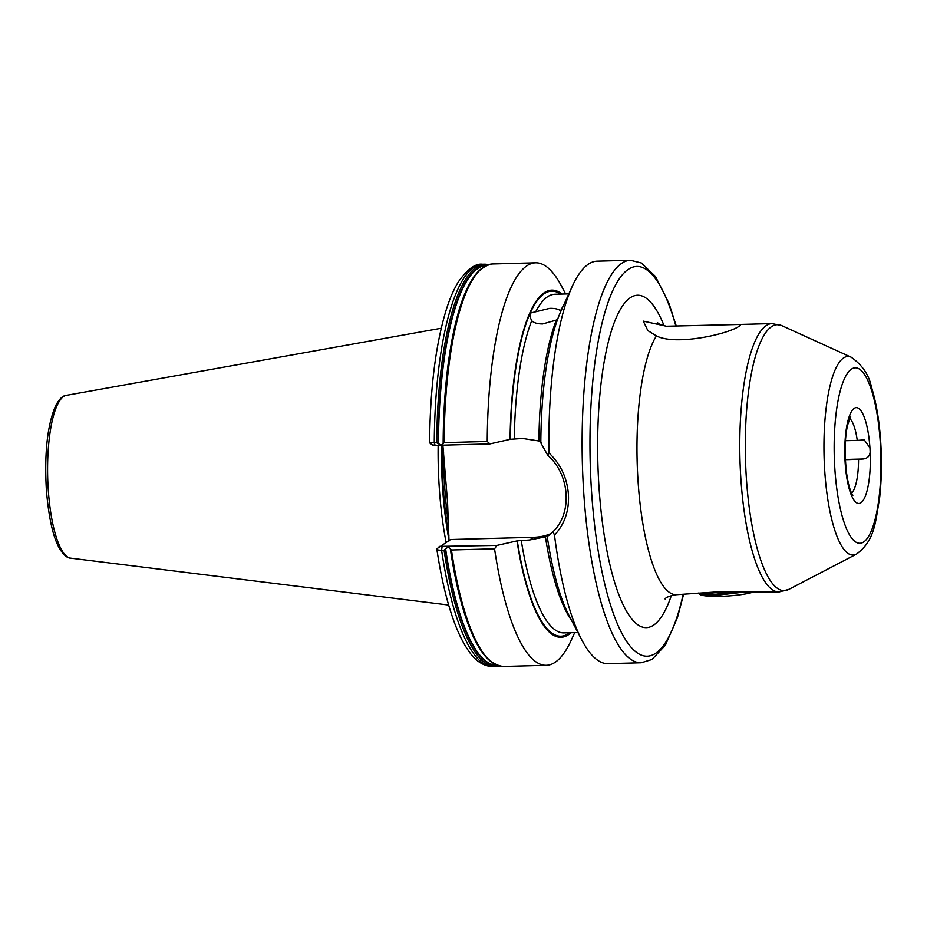 <?xml version="1.0" encoding="UTF-8"?>
<svg xmlns="http://www.w3.org/2000/svg" width="927" height="927" viewBox="0 0 927 927"><rect width="100%" height="100%" fill="white"/><g stroke="black" fill="none" stroke-linecap="round" stroke-linejoin="round"><path stroke-width="1.39" d="M554.485 535.111A201.321 53.488 88.5 0 0 581.797 639.943A201.321 53.488 88.5 0 0 607.961 663.662L641.229 662.77A201.321 53.488 88.5 0 1 583.813 493.801A201.321 53.488 88.5 0 1 630.406 260.267L597.15 261.159A201.321 53.488 88.5 0 0 572.295 286.246A201.321 53.488 88.5 0 0 548.877 452.874C560.545 463.952 567.057 477.729 568.413 494.218C569.294 510.626 564.647 524.253 554.485 535.111L553.037 531.658L549.305 535.354L545.435 536.86L529.537 539.989L517.278 540.835L496.895 545.435L494.555 548.819L451.426 549.978L448.204 546.884L444.068 550.174L441.588 550.244C437.915 550.232 436.397 549.699 437.034 548.645L436.837 549.155C441.461 579.92 447.741 605.482 455.678 625.852C459.572 635.771 463.79 643.987 468.344 650.522C475.284 660.986 483.627 666.397 493.396 666.733L499.549 666.131M429.815 442.77L436.744 442.828L441.275 445.111L444.103 442.631L487.231 441.472L489.966 443.906L510.36 439.294L522.619 438.459L538.9 440.985L541.113 442.712M851.6 493.106A38.343 10.185 88.5 0 0 858.553 459.305L863.304 458.992C868.808 458.193 871.009 454.485 869.943 447.868L864.265 439.908L857.266 440.395A38.343 10.185 88.5 0 0 849.596 418.39M557.741 318.969L556.351 320.07L542.701 323.94C537.648 323.987 533.987 322.92 531.704 320.73L530.186 317.266L530.209 313.106L549.723 308.343C554.752 308.227 558.367 309.015 560.557 310.707L560.974 311.055M657.788 322.851C657.776 323.639 660.638 324.763 666.362 326.234L738.483 324.496L740.418 325.238L739.364 326.061C729.132 333.847 676.119 346.038 656.432 335.922A134.218 35.655 88.5 0 0 638.112 482.04A134.218 35.655 88.5 0 0 676.374 594.694L716.872 591.901L779.178 591.924A134.218 35.655 -91.5 0 1 740.905 479.282A134.218 35.655 -91.5 0 1 771.971 323.593L781.774 325.632A133.024 35.342 88.5 0 0 746.42 478.946A133.024 35.342 88.5 0 0 788.865 589.363L779.178 591.924M666.362 326.234L643.303 321.124L647.857 330.603L656.432 335.922M438.147 445.296A143.071 38.007 88.5 0 0 439.34 488.749A143.071 38.007 88.5 0 0 446.084 542.33M449.016 540.962L447.532 501.774L442.863 445.169M858.553 459.305L845.1 459.676M850.777 416.165L847.51 425.354C845.702 433.743 844.914 443.894 845.169 455.794L846.131 469.827C847.637 481.577 849.607 489.63 852.052 493.964L852.898 495.261M845.459 440.707L857.266 440.395M489.966 443.906L435.145 445.377L434.265 442.897A201.321 53.488 88.5 0 1 482.585 264.23C475.539 263.245 467.498 269.097 458.436 281.773C454.021 288.888 450.082 297.857 446.605 308.656C435.794 343.372 430.116 388.1 429.583 442.839L432.515 445.111M565.621 293.975L561.727 286.524A201.321 53.488 88.5 0 0 535.551 262.805A201.321 53.488 88.5 0 0 487.231 441.472M561.994 294.068A173.65 46.13 88.5 0 0 510.059 439.479M547.185 536.327A173.65 46.13 88.5 0 0 569.248 615.957L581.797 639.943M494.555 548.819A201.321 53.488 88.5 0 0 546.374 665.319A201.321 53.488 88.5 0 0 571.229 640.233L574.717 632.585M516.988 541.009A173.65 46.13 88.5 0 0 571.09 632.678M572.295 286.246L561.055 310.869A173.65 46.13 88.5 0 0 540.823 442.897L547.845 455.435L548.877 452.874M435.145 445.377L432.608 444.867M529.537 539.989L533.906 537.278L450.626 539.514L437.034 548.645M439.537 546.397L496.895 545.435M533.906 537.278A51.448 49.015 -121.8 0 0 551.75 533.292M553.037 531.658C572.562 513.164 569.943 474.497 547.845 455.435M439.421 546.501L438.401 547.417M752.376 592.341A28.76 4.253 176.1 0 1 720.569 596.328A28.76 4.253 176.1 0 1 699.665 594.288L698.17 593.002M723.211 591.785L700.256 594.369C703.581 595.238 710.163 595.412 720.001 594.891L743.547 592.098M736.768 591.913L711.901 594.647L700.256 594.369M450.302 548.61A199.919 53.106 88.5 0 0 452.712 563.628A199.919 53.106 88.5 0 0 452.735 563.755M447.509 369.247A199.919 53.106 88.5 0 0 447.498 369.375A199.919 53.106 88.5 0 0 443.152 443.72M824.787 471.669A99.305 26.385 -91.5 0 1 851.183 357.208C862.226 365.006 868.947 374.844 871.357 386.721C876.085 401.797 879.19 419.873 880.65 440.951C881.971 460.823 881.623 479.792 879.63 497.845C875.308 522.851 874.856 540.464 856.478 554.114A99.305 26.385 -91.5 0 1 824.787 471.669M880.221 441.484A87.729 23.302 88.5 0 0 851.658 368.992A87.729 23.302 88.5 0 0 834.903 469.63A87.729 23.302 88.5 0 0 863.454 542.121A87.729 23.302 88.5 0 0 880.221 441.484M676.05 326.675A194.937 51.785 88.5 0 0 614.531 286.918A194.937 51.785 88.5 0 0 591.623 492.608A194.937 51.785 88.5 0 0 631.542 647.764A194.937 51.785 88.5 0 0 683.129 594.497M442.109 445.192A142.132 37.764 88.5 0 0 443.28 488.494A142.132 37.764 88.5 0 0 448.9 535.852M443.581 451.994A142.132 37.764 88.5 0 0 444.809 488.448A142.132 37.764 88.5 0 0 448.541 524.068M441.449 445.215A142.213 37.787 88.5 0 0 442.619 488.529A142.213 37.787 88.5 0 0 449.004 540.07M70.637 558.147C67.173 558.135 63.476 554.925 59.525 548.506C53.059 537.208 48.656 517.544 46.35 489.502C44.311 452.666 47.439 424.659 55.724 405.505C59.316 398.946 62.827 395.562 66.269 395.365A81.483 21.645 88.5 0 0 48.274 489.804A81.483 21.645 88.5 0 0 70.637 558.147L448.656 605.03M671.38 595.458A166.176 44.148 -91.5 0 1 599.051 487.996A166.176 44.148 -91.5 0 1 615.099 320.383A166.176 44.148 -91.5 0 1 664.138 325.852M869.943 447.868A47.937 12.735 -91.5 0 1 860.777 502.851A47.937 12.735 -91.5 0 1 845.181 463.245A47.937 12.735 -91.5 0 1 854.335 408.262A47.937 12.735 -91.5 0 1 869.943 447.868M521.217 540.209A169.363 44.994 88.5 0 0 563.987 632.874L577.903 632.504M517.278 540.835A172.561 45.84 88.5 0 0 569.688 632.724M545.435 536.86A169.363 44.994 88.5 0 0 571.808 620.847M560.592 294.102A172.561 45.84 88.5 0 0 530.209 313.106A172.561 45.84 88.5 0 0 510.36 439.294M531.704 320.73A169.363 44.994 88.5 0 0 514.3 438.68M568.807 293.882L554.891 294.253A169.363 44.994 88.5 0 0 535.922 311.368M563.338 305.852A169.363 44.994 88.5 0 0 560.557 310.707M556.351 320.07A169.363 44.994 88.5 0 0 538.9 440.985M482.585 264.23L485.064 264.172A201.321 53.488 88.5 0 0 436.744 442.828M487.138 265.029A200.429 53.245 88.5 0 0 438.158 443.465M485.875 265.562A199.919 53.106 88.5 0 0 438.448 443.848M481.183 268.876A200.429 53.245 88.5 0 0 447.521 369.131A200.429 53.245 88.5 0 0 443.164 443.326M447.498 369.375L447.521 369.131C456.038 302.689 471.009 267.636 492.422 263.963A201.321 53.488 88.5 0 0 444.103 442.631M442.063 546.918L441.588 550.244A201.321 53.488 88.5 0 0 493.396 666.733M444.068 550.174A201.321 53.488 88.5 0 0 495.875 666.675M445.366 549.259A200.429 53.245 88.5 0 0 497.903 665.69M445.597 548.738A199.919 53.106 88.5 0 0 496.617 665.227M450.383 549.12A200.429 53.245 88.5 0 0 452.758 563.883A200.429 53.245 88.5 0 0 491.75 662.179M451.426 549.978A201.321 53.488 88.5 0 0 503.245 666.478C481.658 663.964 464.821 629.769 452.758 563.883L452.712 563.628M845.1 459.491L863.304 458.992M851.183 357.208L781.774 325.632M630.406 260.267L641.333 262.967L655.47 276.478L668.97 303.303L676.478 326.686M66.269 395.365L441.217 328.251M665.204 598.796C665.146 599.896 663.547 596.861 676.374 594.694M738.483 324.496L771.971 323.593M485.064 264.172L488.761 264.508M492.422 263.963L535.551 262.805M503.245 666.478L546.374 665.319M641.229 662.77L651.982 659.479L665.377 645.227L677.417 617.718L683.558 594.474M856.478 554.114L788.865 589.363"/></g></svg>
